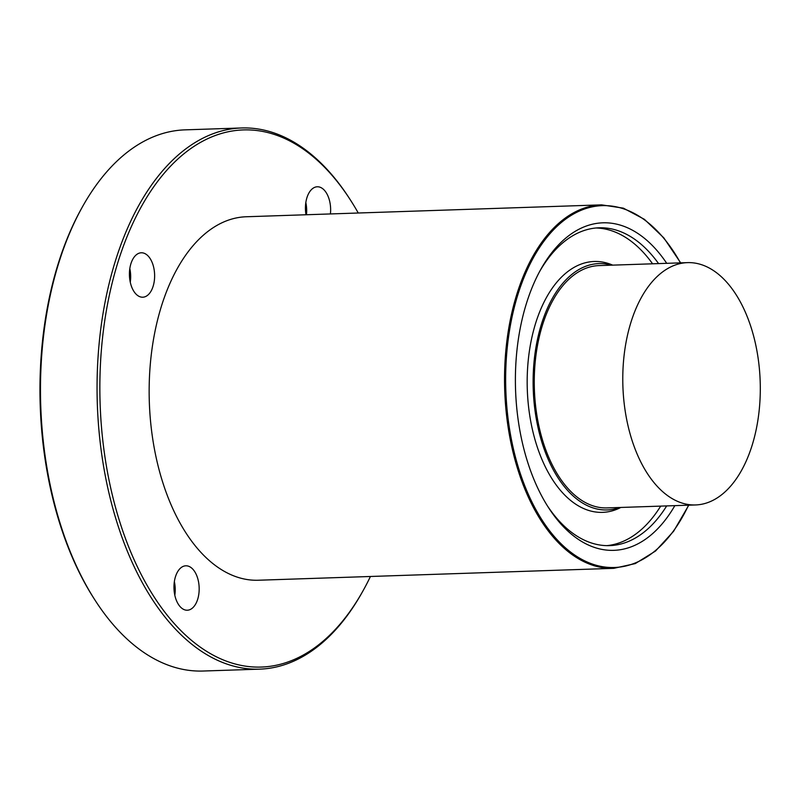 <?xml version="1.0" encoding="UTF-8"?>
<svg xmlns="http://www.w3.org/2000/svg" width="799" height="799" viewBox="0 0 799 799"><rect width="100%" height="100%" fill="white"/><g stroke="black" fill="none" stroke-linecap="round" stroke-linejoin="round"><path stroke-width="1.2" d="M596.044 227.985A159.011 90.107 -91.9 0 1 652.583 263.8M660.693 506.117A159.011 90.107 -91.9 0 1 606.681 545.647M620.833 507.455A125.513 71.121 -91.9 0 1 529.337 412.803A125.513 71.121 -91.9 0 1 612.723 265.138M174.362 581.592A22.222 12.594 -91.9 0 1 174.831 584.229A22.222 12.594 -91.9 0 1 174.821 595.235M198.791 583.43A22.222 12.594 -91.9 0 1 187.316 610.226A22.222 12.594 -91.9 0 1 173.982 588.434A22.222 12.594 -91.9 0 1 185.827 565.802A22.222 12.594 -91.9 0 1 198.791 583.43M129.818 268.584A22.222 12.594 -91.9 0 1 130.287 271.221A22.222 12.594 -91.9 0 1 130.267 282.217M154.247 270.412A22.222 12.594 -91.9 0 1 142.761 297.208A22.222 12.594 -91.9 0 1 129.438 275.425A22.222 12.594 -91.9 0 1 141.273 252.784A22.222 12.594 -91.9 0 1 154.247 270.412M305.827 202.566A22.222 12.594 -91.9 0 1 306.297 205.203A22.222 12.594 -91.9 0 1 306.466 214.741M305.997 214.761A22.222 12.594 -91.9 0 1 317.283 186.776A22.222 12.594 -91.9 0 1 330.257 204.404A22.222 12.594 -91.9 0 1 330.426 213.942M370.436 576.479A268.714 152.269 -91.9 0 1 363.495 589.962A268.714 152.269 -91.9 0 1 214.172 655.679A268.714 152.269 -91.9 0 1 104.509 453.932A268.714 152.269 -91.9 0 1 171.366 165.333A268.714 152.269 -91.9 0 1 350.441 200.03A268.714 152.269 -91.9 0 1 358.272 213.013M152.289 436.004A181.842 103.041 88.1 0 0 258.387 580.234L613.772 568.339A181.842 103.041 -91.9 0 1 507.675 424.109A181.842 103.041 -91.9 0 1 601.597 204.864L246.212 216.759A181.842 103.041 88.1 0 0 152.289 436.004M363.495 589.962L362.666 591.45A270.741 153.418 -91.9 0 1 259.695 669.143A270.741 153.418 -91.9 0 1 101.733 454.401A270.741 153.418 -91.9 0 1 241.578 127.97A270.741 153.418 -91.9 0 1 349.513 198.591L350.441 200.03M259.695 669.143L203.126 671.03A270.741 153.418 -91.9 0 1 95.191 600.409A270.741 153.418 -91.9 0 1 45.163 456.299A270.741 153.418 -91.9 0 1 82.037 207.55A270.741 153.418 -91.9 0 1 185.008 129.857L241.578 127.97M95.191 600.409L94.262 598.97A268.714 152.269 -91.9 0 1 44.614 455.939A268.714 152.269 -91.9 0 1 81.208 209.038L82.037 207.55M758.211 358.791A121.228 68.694 -91.9 0 1 695.589 504.948A121.228 68.694 -91.9 0 1 624.868 408.798A121.228 68.694 -91.9 0 1 687.48 262.631A121.228 68.694 -91.9 0 1 758.211 358.791M695.589 504.948L607.08 507.914A121.228 68.694 -91.9 0 1 536.349 411.765A121.228 68.694 -91.9 0 1 598.97 265.598L687.48 262.631M619.664 507.495A123.246 69.843 -91.9 0 1 535.24 412.184A123.246 69.843 -91.9 0 1 611.555 265.178M539.555 271.65A159.011 90.107 -91.9 0 1 599.04 227.795A159.011 90.107 -91.9 0 1 658.576 263.6M666.686 505.917A159.011 90.107 -91.9 0 1 609.677 545.627A159.011 90.107 -91.9 0 1 547.395 505.847M674.845 505.647A163.855 92.854 -91.9 0 1 548.504 507.595A163.855 92.854 -91.9 0 1 518.231 420.384A163.855 92.854 -91.9 0 1 540.543 269.832A163.855 92.854 -91.9 0 1 666.726 263.33M688.548 505.188A181.033 102.582 -91.9 0 1 586.596 561.757A181.033 102.582 -91.9 0 1 508.783 423.919A181.033 102.582 -91.9 0 1 557.293 226.087A181.033 102.582 -91.9 0 1 680.438 262.871M601.597 204.864L623.37 208.159L644.403 219.326L663.789 237.832L680.678 262.861M688.788 505.178L673.607 531.285L655.51 551.05L635.265 563.595L613.772 568.339"/></g></svg>
